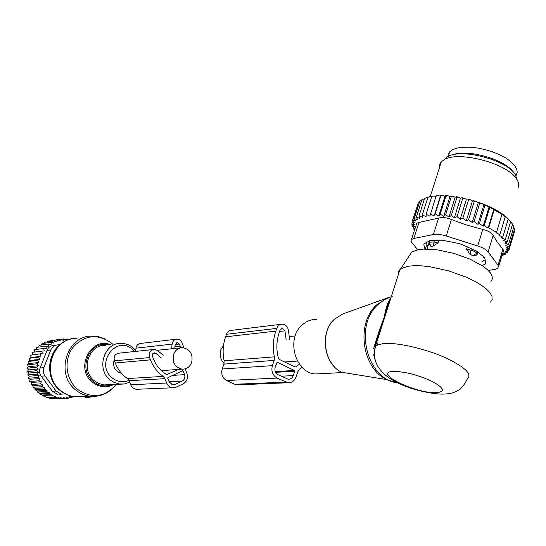 <?xml version="1.0" encoding="UTF-8"?>
<svg xmlns="http://www.w3.org/2000/svg" width="546" height="546" viewBox="0 0 546 546"><rect width="100%" height="100%" fill="white"/><g stroke="black" fill="none" stroke-linecap="round" stroke-linejoin="round"><path stroke-width="0.82" d="M191.632 362.551C193.236 354.265 190.274 349.297 182.753 347.631C178.474 347.72 175.443 349.925 173.648 354.231C172.004 362.339 174.843 367.315 182.159 369.171C186.623 369.226 189.776 367.021 191.632 362.551M114.128 359.903C112.572 366.987 115.049 371.478 121.546 373.362M224.126 363.322C220.386 359.561 219.287 355.037 220.816 349.74L223.519 345.42M321.621 373.648L315.506 373.969C295.318 373.041 285.79 338.889 301.965 325.157C306.204 321.266 311.029 319.349 316.455 319.39M490.902 281.463L492.287 279.047L492.144 276.18L490.438 272.952L487.223 269.492L482.589 265.929L469.819 259.063L454.081 253.433L437.872 249.938L423.73 249.092L418.127 249.706L411.739 252.075L409.193 255.931M490.567 302.061L492.137 299.467L491.973 296.341L490.035 292.806L486.37 288.977L481.094 285.012L474.399 281.06L466.53 277.286L448.6 270.871L430.173 266.803L421.703 265.847L414.175 265.677L407.862 266.264L400.73 268.769L398.327 271.505L398.191 275.095M373.635 348.723C376.351 338.909 379.873 328.453 384.193 317.369C385.79 307.883 387.926 301.59 390.595 298.491M374.624 346.512L384.616 316.98C386.391 307.971 388.452 301.713 390.82 298.198M428.965 241.052L428.985 242.963M429.525 244.328L430.043 245.181M483.08 257.835L483.626 256.75M438.82 240.233L437.994 242.874L433.271 246.055L430.951 246.417L429.463 244.512M477.818 252.143L476.945 255.043L472.713 255.705L470.086 254.224L466.577 249.188L467.308 246.799M476.945 255.043L476.583 253.412C476.003 252.095 474.078 251.003 470.816 250.15L466.577 249.188M437.994 242.874L433.845 241.987L429.354 242.185L429.108 242.902L429.258 242.444M513.09 171.881C504.538 159.118 466.386 148.614 452.265 154.982M516.182 175.252L517.239 172.29L516.673 168.919L514.496 165.295L510.783 161.602L505.705 158.006L499.494 154.695L492.451 151.829L484.937 149.556L477.306 147.986L469.949 147.188L463.22 147.202L457.439 148.014L452.866 149.57L449.692 151.788L448.478 153.474M460.203 219.321L466.373 199.386L464.564 198.328L462.633 198.676L457.057 216.653L460.203 219.321L462.885 218.072L468.448 200.068L467.69 199.078L470.611 199.85L468.448 200.068M464.564 198.328L461.861 197.741L462.633 198.676M424.501 198.744L421.901 199.665L416.325 217.131L417.642 219.649L414.23 218.584L419.792 201.194L421.744 200.17M424.617 198.382L426.795 197.488L424.617 198.382L419.028 215.916L419.908 218.393L416.325 217.131M427.798 197.672L426.795 197.488M427.9 197.365L430.112 196.56L427.9 197.365L422.297 214.967L422.734 217.383L419.028 215.916M431.627 196.908L430.112 196.56M431.715 196.635L433.933 195.905L431.715 196.635L426.112 214.305L426.071 216.632L422.297 214.967M435.94 196.464L433.933 195.905M436.022 196.198L436.274 195.673L438.22 195.55L436.022 196.198L429.9 216.155L426.112 214.305M461.861 197.741L460.476 198.116L458.729 197.14L456.292 196.731L455.125 197.215L453.235 196.294L450.873 196.014L449.945 196.601L447.932 195.741L445.679 195.591L445.004 196.28L442.908 195.495L440.793 195.482L440.369 196.253L438.22 195.55M466.373 199.386L467.69 199.078M479.374 223.56L484.882 205.521L489.161 206.586L483.203 226.174L479.374 223.56L477.907 224.304L474.119 221.56L472.222 222.495L468.598 219.717L466.298 220.83L472.433 200.921L470.611 199.85M472.433 200.921L473.471 200.682L476.672 201.692L474.146 201.692L468.598 219.717M472.222 222.495L478.31 202.655L476.672 201.692M478.31 202.655L479.026 202.491L482.773 203.876L479.647 203.522L474.119 221.56M477.907 224.304L483.933 204.559L482.773 203.876M483.933 204.559L484.295 204.477C494.389 208.599 502.136 213.158 507.548 218.161L508.155 219.212L504.681 215.725L505.255 216.762L501.597 213.739L501.924 214.366L494.178 209.8L493.85 209.179L489.714 207.617L489.161 206.586M508.312 218.905L510.619 221.724L507.807 218.605M511.049 222.065L510.537 221.594M502.177 254.422L505.548 254.17L503.596 253.139L507.425 252.641L505.057 251.59L508.681 250.88L505.937 249.836L509.302 248.915L506.197 247.891L509.268 246.758L505.821 245.604L508.565 244.451L513.841 226.686L512.469 224.426M513.636 227.382L514.523 229.061L509.268 246.758M509.302 248.915L514.537 231.279L514.127 230.392M508.681 250.88L509.261 248.921M507.425 252.641L507.896 251.037M505.548 254.17L505.944 252.839M502.067 254.798L503.091 255.453L503.426 254.334M414.974 228.897L413.226 228.706L413.588 227.58M414.23 218.584L415.956 221.116L412.762 220.27L414.858 222.788L411.93 222.147L414.366 224.638L411.732 224.201L414.469 226.638L412.169 226.399L412.619 224.993M411.732 224.201L412.278 222.509M411.93 222.147L417.745 204.689M412.762 220.27L418.304 202.941L419.451 202.252M440.793 195.482L440.758 196.075L442.908 195.495M445.679 195.591L445.857 196.267L447.932 195.741M450.873 196.014L451.255 196.765L453.235 196.294M456.292 196.731L456.879 197.57L458.729 197.14M473.471 200.682L474.146 201.692M479.026 202.491L479.647 203.522M484.295 204.477L484.882 205.521M510.824 221.772L512.53 224.229L507.22 242.049L504.879 243.093L508.565 244.451M483.203 226.174L484.234 225.648L489.714 207.617M493.85 209.179L488.11 228.132L488.718 227.825L494.178 209.8M488.718 227.825L496.519 232.343L501.924 214.366M496.519 232.343L495.904 232.651L499.87 234.712L505.255 216.762M499.87 234.712L498.832 235.217L502.798 237.128L508.155 219.212M488.226 270.434L495.242 269.362L498.034 268.332L498.061 265.301L488.151 251.918C486.322 249.659 482.848 247.679 477.723 245.98L446.259 235.995C441.093 234.425 436.807 233.934 433.394 234.521L413.848 238.486L418.966 222.413L416.81 223.15L410.995 240.929L411.698 242.513L417.792 249.768M418.966 222.413L438.554 218.107C442.103 217.042 446.389 217.499 451.405 219.472L466.85 225.15L482.766 229.381C488.001 230.644 491.461 232.644 493.14 235.374L497.563 242.567L502.914 249.037L498.061 265.301M427.504 245.953L426.126 242.663M485.128 259.944L481.988 261.452M444.724 159.098L447.174 157.05C459.746 147.741 506.627 159.637 515.281 174.577L517.239 180.03M485.524 262.38L484.957 264.257L485.653 263.199L484.868 258.34L483.742 256.845L476.494 251.092L462.018 244.547L458.517 243.434L442.226 240.199L431.736 240.295L429.531 240.731L424.106 243.844L423.826 244.779L424.126 243.83M484.957 264.257L482.104 265.609M424.993 249.051L423.826 244.779M498.621 266.346L503.583 250.901L502.914 249.037M517.922 188.036C519.287 185.415 518.85 182.405 516.605 179.013C507.336 163.042 456.859 150.205 443.468 160.142L441.298 161.841L439.851 163.868L439.312 168.093M411.616 239.441L413.848 238.486M416.81 223.15L416.209 225.027M488.11 228.132L484.234 225.648M501.856 255.487L503.091 255.453M502.798 237.128L501.31 237.838L505.282 239.598L503.357 240.486L507.22 242.049M505.282 239.598L510.619 221.724M466.298 220.83L462.885 218.072M455.125 197.215L448.928 217.09L451.283 215.513L454.286 218.031L460.476 198.116M451.283 215.513L456.879 197.57M448.928 217.09L445.652 214.66L451.255 196.765M445.652 214.66L443.734 216.428L449.945 196.601M443.734 216.428L440.247 214.114L445.857 196.267M440.247 214.114L438.786 216.045L445.004 196.28M438.786 216.045L435.142 213.868L440.758 196.075M435.142 213.868L434.152 215.957L440.369 196.253M434.152 215.957L430.412 213.936M415.021 228.76L412.169 226.399M414.667 229.852L413.226 228.706M454.286 218.031L457.057 216.653M301.958 367.165L299.699 369.014L297.809 371.73L296.069 376.938C294.471 380.992 291.741 382.93 287.872 382.76L277.047 378.064C272.597 375.341 271.041 371.205 272.386 365.656L274.16 360.421L274.365 356.859C272.563 348.007 273.048 339.421 275.819 331.108L276.74 328.399C277.825 325.648 279.682 324.222 282.316 324.133C285.633 324.515 287.674 326.59 288.438 330.371L289.639 339.462M280.835 324.317L231.777 330.303C229.272 330.398 227.498 331.722 226.467 334.288L225.58 336.814C222.918 344.56 222.434 352.552 224.113 360.79L223.915 364.107L222.202 368.987C220.912 374.153 222.379 378.003 226.597 380.528L277.047 378.064M294.963 366.939L295.823 366.885L294.956 366.939L279.067 359.316L278.467 358.558C276.146 349.754 276.372 341.154 279.142 332.739L280.064 330.037L282.398 328.255L284.937 330.856L286.145 339.96M295.823 366.885L299.433 364.182M294.417 370.468L277.231 362.278L275.245 367.021C274.413 370.488 275.382 373.068 278.16 374.768L288.151 379.231C290.561 379.327 292.253 378.119 293.25 375.593L294.71 371.239L294.417 370.468L275.334 371.573M226.597 380.528L234.719 384.282L238.943 384.8M91.885 396.396L89.762 397.235L89.189 396.287M85.469 397.959L84.528 396.437L85.469 397.959L87.244 397.311L89.762 397.235M87.244 397.311L86.746 396.362M72.987 396.464L72.509 396.478M55.876 398.689L65.827 398.525L66.503 397.092L68.939 398.198L69.765 396.437L72.045 397.488L69.233 397.577M52.034 398.341L53.167 398.771L62.742 398.484L63.268 397.379L65.827 398.525M48.417 397.672L50.239 398.396L59.767 398.102L60.135 397.338L62.742 398.484M38.896 380.808L29.696 381.429L30.057 379.272L40.022 378.562L38.896 380.808L41.38 381.797L31.395 382.446L31.183 384.452L33.094 385.531L32.958 387.237L35.06 388.363L34.985 389.748L37.264 390.902L37.224 391.973L39.619 393.12L39.599 393.857L42.11 395.004L42.103 395.44L47.406 397.7L56.893 397.399L57.112 396.949L59.767 398.102M65.936 398.287L68.939 398.198M56.893 397.399L51.501 395.099L42.103 395.44M42.11 395.004L51.72 394.642L48.956 393.482L39.599 393.857M39.619 393.12L49.331 392.71L46.547 391.557L37.224 391.973M37.264 390.902L47.079 390.445L44.267 389.291L34.985 389.748M35.06 388.363L44.956 387.844L42.213 386.732L32.958 387.237M68.571 339.81L66.783 339.039L64.681 339.339M42.404 353.528L30.774 355.187L42.404 353.528L41.721 351.16L44.192 350.894L43.776 348.485L46.253 348.512L46.096 346.089L48.56 346.396L48.669 344L51.078 344.581L51.447 342.246L53.774 343.093L54.395 340.847L56.845 341.844L57.473 339.817L60.074 340.895L60.592 339.182L63.302 340.315L63.711 338.93L66.475 340.103L66.783 339.039M40.916 356.361L38.561 357.18L29.375 358.237L30.945 357.521L40.916 356.361L39.974 354.067M39.742 359.364L37.49 360.442L28.324 361.445L29.798 360.469L39.742 359.364L38.561 357.18M38.909 362.503L36.787 363.827L27.628 364.762L28.972 363.54L38.909 362.503L37.49 360.442M38.425 365.718L36.459 367.274L27.3 368.147L28.494 366.694L38.425 365.718L36.787 363.827M38.288 368.98L36.507 370.748L27.348 371.553L28.358 369.888L38.288 368.98L36.459 367.274M38.513 372.236L36.93 374.187L27.764 374.931L28.583 373.075L38.513 372.236L36.507 370.748M39.094 375.443L37.735 377.559L28.556 378.235L29.15 376.221L39.094 375.443L36.93 374.187M40.022 378.562L37.735 377.559M41.38 381.797L40.404 383.893L31.183 384.452M33.094 385.531L43.045 384.957L40.404 383.893M43.045 384.957L42.213 386.732M56.927 344.99C54.027 345.481 51.966 347.14 50.758 349.972L43.898 367.649C42.875 370.591 43.23 373.341 44.97 375.894L56.081 391.052L52.279 391.223L41.237 376.18C39.414 373.648 39.059 370.925 40.179 367.997L46.997 350.45C48.109 347.652 50.15 346 53.126 345.502L60.142 344.567M69.403 339.53L68.291 339.687M63.711 338.93L60.947 339.325M60.592 339.182L50.949 340.765M57.473 339.817L48.014 341.189L47.598 341.823M54.395 340.847L44.984 342.205L44.349 343.257M51.447 342.246L42.076 343.577L41.4 345.017M48.669 344L39.339 345.304L38.698 347.099M46.096 346.089L36.807 347.358L36.289 349.474M43.776 348.485L34.514 349.706L34.18 352.115M41.721 351.16L32.494 352.327L32.412 354.743M59.739 394.253L65.295 393.85M56.081 391.052L61.425 394.192M52.279 391.223L57.542 394.342M31.395 382.446L29.696 381.429M30.057 379.272L28.556 378.235M29.15 376.221L27.764 374.931M28.583 373.075L27.348 371.553M28.358 369.888L27.3 368.147M28.494 366.694L27.628 364.762M28.972 363.54L28.324 361.445M29.798 360.469L29.375 358.237M30.945 357.521L30.774 355.187M44.956 387.844L44.267 389.291M47.079 390.445L46.547 391.557M49.331 392.71L48.956 393.482M51.72 394.642L51.501 395.099M72.557 396.382L72.045 397.488M185.155 368.871L186.937 373.532C188.227 378.085 187.012 381.504 183.272 383.777L175.996 387.216L172.57 387.797C169.833 387.394 167.868 385.797 166.68 383.012L164.994 378.665L163.24 376.392C157.473 372.324 153.208 366.81 150.45 359.848L149.563 357.562C148.567 352.812 150.239 350.088 154.586 349.385L157.739 350.634L163.172 355.228M153.228 349.529L119.226 353.139C115.069 353.801 113.466 356.374 114.407 360.845L115.254 363.001C117.875 369.546 121.935 374.74 127.43 378.562L129.109 380.698L130.706 384.8C131.832 387.421 133.709 388.923 136.323 389.298L138.111 389.23M178.61 369.424L166.619 374.597C160.572 370.911 156.149 365.561 153.337 358.538L152.457 356.245C152.041 354.258 152.744 353.125 154.566 352.846L155.863 353.358L161.445 358.067M180.794 347.788L179.388 344.028L177.361 342.499L175.184 344.601L174.775 348.464M182.555 370.782L167.956 377.586L167.724 378.235L169.13 381.866L172.829 384.862L174.945 384.493L182.227 381.067C184.568 379.647 185.333 377.511 184.521 374.658L183.135 371.048L182.555 370.782M171.621 348.792L172.12 344.13C172.693 340.977 174.42 339.291 177.314 339.08L179.463 339.619L181.252 341.079L184.022 347.768M135.626 351.399L135.988 348.157L172.12 344.13M176.071 339.23L140.964 343.393C138.199 343.605 136.541 345.188 135.988 348.157M341.714 372.256C323.628 364.032 319.335 332.391 334.466 319.192L342.615 314.032L334.561 319.144C319.526 332.289 323.792 364.046 341.714 372.256L386.636 379.579L397.7 382.985M343.222 313.814L387.612 297.85L376.549 304.948C355.815 323.259 361.862 368.134 386.636 379.579L397.468 382.876M375.307 345.85L373.723 355.303M376.774 338.95L377.245 344.765M374.699 358.162L374.331 359.029M349.733 373.56L346.068 372.966M397.386 382.835C366.987 379.511 353.515 325.866 377.9 304.641L384.227 299.802L391.277 296.751M393.502 371.403C371.642 372.126 415.608 393.741 436.295 392.697C445.522 391.81 444.239 388.083 432.432 381.517C418.1 374.972 405.125 371.601 393.502 371.403M467.144 379.204C472.747 374.167 464.851 366.714 443.454 356.852C423.157 348.13 396.546 342.315 383.326 343.509L375.696 345.563C373.095 355.466 374.836 363.779 380.924 370.509C384.48 375.928 397.003 383.715 409.793 387.858C419.383 391.141 433.183 393.884 440.656 394.075C456.456 394.492 462.496 388.82 467.144 379.204M470.086 254.224L471.314 248.512M477.136 251.597L476.583 253.412L472.713 255.705M434.377 240.274L433.271 246.055M429.108 242.902L431.115 246.464M433.394 234.521L438.554 218.107M477.723 245.98L482.766 229.381M446.259 235.995L451.405 219.472M426.699 244.813L425.368 249.044M488.151 251.918L493.14 235.374M223.915 364.107L274.16 360.421M222.202 368.987L272.386 365.656M279.579 331.456L284.937 330.856M276.945 362.353L277.395 362.326M224.113 360.79L274.365 356.859M225.58 336.814L275.819 331.108M226.467 334.288L276.74 328.399M234.719 384.282L285.599 382.104M281.204 376.208L293.25 375.593M275.669 372.317L294.71 371.239M112.899 344.396L111.63 343.216C97.72 333.36 84.828 334.739 72.952 347.352C63.534 359.616 65.663 379.477 77.464 389.318C91.899 399.126 104.839 397.447 116.278 384.282M105.282 339.046L98.915 336.773L92.199 336.104C67.069 335.073 54.805 373.887 75.607 389.885C79.914 393.482 84.753 395.604 90.131 396.253L95.925 396.273M113.896 384.404C106.347 388.179 99.147 387.407 92.294 382.077C74.782 368.468 90.602 336.541 110.49 344.69M108.695 344.915C89.967 339.523 77.157 369.014 93.113 381.395C98.99 386.063 105.323 387.094 112.107 384.493M77.013 338.274C52.443 337.291 40.431 375.013 60.749 390.554C64.954 394.048 69.683 396.109 74.932 396.744L82.364 396.505M105.385 345.318C88.745 344.267 80.412 369.997 94.124 380.644L98.812 383.572L104.061 384.91L123.765 384.022M64.373 341.823C47.099 350.041 44.376 378.201 59.835 390.267M133.258 347.966C129.771 344.983 125.805 343.448 121.355 343.359C104.341 342.26 95.843 368.727 109.876 379.688L113.943 382.371L119.26 383.995L124.297 383.954L129.689 382.207M134.589 351.508L132.746 349.624C116.619 334.172 94.615 363.752 112.107 377.825C117.356 382.009 122.98 382.862 128.972 380.398M59.937 390.356L65.179 393.796M86.548 397.631L86.152 396.382M90.8 396.894L90.609 396.307M44.97 375.894L41.237 376.18M50.758 349.972L46.997 350.45M43.898 367.649L40.179 367.997M129.109 380.698L164.994 378.665M130.706 384.8L166.68 383.012M166.796 374.672L167.383 374.638M174.945 346.86L180.262 346.294M175.198 344.492L179.388 344.028M152.825 353.658L155.863 353.358M127.43 378.562L163.24 376.392M115.254 363.001L150.45 359.848M114.407 360.845L149.563 357.562M171.86 384.637L174.945 384.493M169.083 381.743L182.227 381.067M172.679 375.389L184.521 374.658M181.798 371.137L183.135 371.048M157.282 350.286L180.385 347.877M161.384 370.632L182.159 369.171M297.454 361.07L284.609 361.978M295.209 335.913L289.25 336.534M342.362 372.577L315.506 373.969M411.739 252.075L400.73 268.769M387.612 297.85L392.506 296.41M400.047 269.28L375.696 345.563M374.542 346.621C376.16 339.155 381.251 327.129 382.835 322.597L389.469 300.314M429.716 240.636L427.068 249.044M429.859 240.574L429.354 242.185M429.252 242.287L430.951 246.417M449.692 151.788L448.211 156.477M485.626 263.029L485.326 264.032M447.174 157.05L443.468 160.142M430.262 196.594L441.298 161.841M281.777 328.33L282.398 328.255M236.882 384.889L287.872 382.76M72.133 338.82C49.358 342.444 41.469 376.29 60.19 390.486C64.537 394.028 69.451 396.116 74.932 396.744L90.131 396.253C98.737 396.983 106.217 394.403 112.585 388.513M135.722 350.546L133.381 348.075M176.843 342.56L177.361 342.499M153.992 352.9L154.566 352.846M136.323 389.298L172.57 387.797"/></g></svg>
